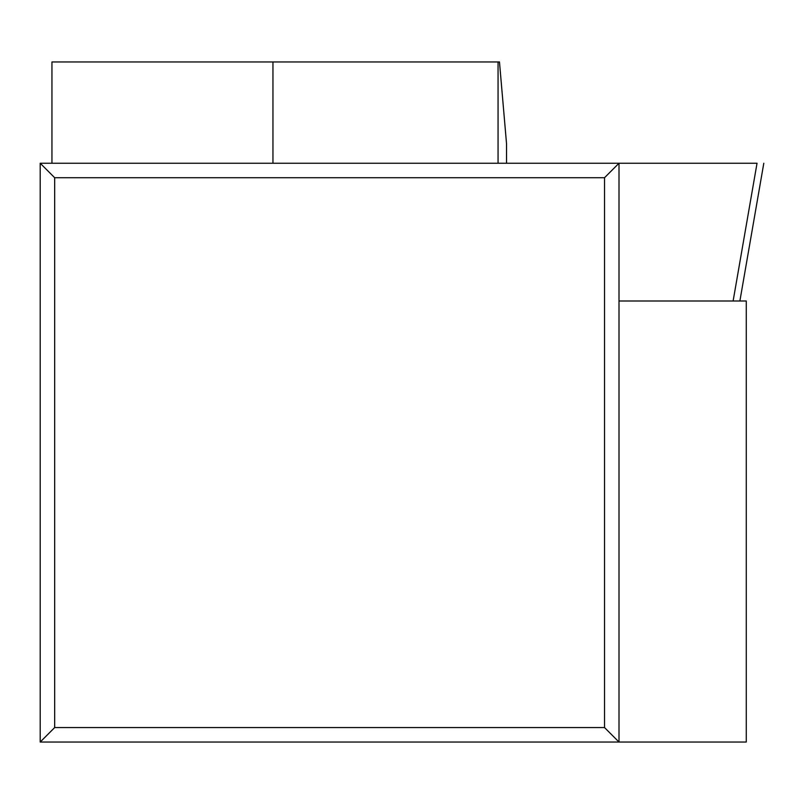 <?xml version="1.0" encoding="UTF-8"?>
<svg xmlns="http://www.w3.org/2000/svg" width="804" height="804" viewBox="0 0 804 804"><rect width="100%" height="100%" fill="white"/><g stroke="black" fill="none" stroke-linecap="round" stroke-linejoin="round"><path stroke-width="1.21" d="M604.528 177.714L54.672 177.714L54.672 727.57L604.528 727.57L604.528 177.714L619 163.242L40.2 163.242L54.672 177.714M51.948 163.242L51.948 61.958L499.475 61.958L506.54 143.805L506.54 163.242M272.948 163.242L272.948 61.958M40.2 163.242L40.2 742.042L54.672 727.57M40.2 742.042L619 742.042L604.528 727.57M619 300.997L733.117 300.997C742.343 300.997 742.343 300.997 733.117 300.997L746.273 300.997L746.273 742.042L619 742.042L619 163.242L757.036 163.242C766.262 163.242 766.262 163.242 757.036 163.242L619 163.242M498.058 163.242L498.058 61.958M733.117 300.997L757.036 163.242M739.881 300.997L763.8 163.242"/></g></svg>
